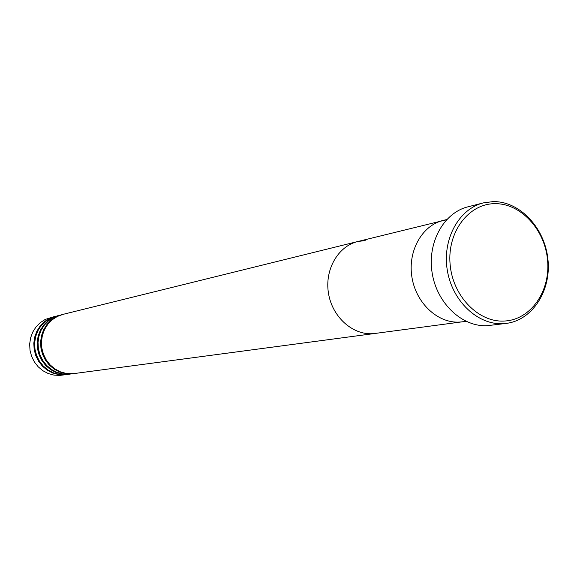 <?xml version="1.0" encoding="UTF-8"?>
<svg xmlns="http://www.w3.org/2000/svg" width="577" height="577" viewBox="0 0 577 577"><rect width="100%" height="100%" fill="white"/><g stroke="black" fill="none" stroke-linecap="round" stroke-linejoin="round"><path stroke-width="0.87" d="M504.587 321.028C530.703 319.73 550.444 291.327 547.602 260.544C545.142 229.747 520.786 203.14 494.734 203.674C468.647 203.739 447.254 231.947 450.074 263.97C452.498 296.008 478.513 322.803 504.587 321.028M493.083 201.604C519.675 201.092 544.652 227.684 547.905 259.044C551.504 290.368 532.614 320.213 506.202 323.408L503.332 323.668C477.98 325.341 452.274 301.266 447.319 270.339C442.076 239.462 458.751 208.91 483.353 202.895L493.083 201.604M459.494 322.081L462.3 321.822L459.494 322.081C437.799 323.473 415.981 303.141 411.913 277.126C407.607 251.146 421.996 225.448 443.078 220.443C421.996 225.448 407.607 251.146 411.913 277.126C415.981 303.141 437.799 323.473 459.494 322.081M483.353 202.895L467.889 206.84C443.554 212.798 427.052 242.867 432.195 273.238C437.063 303.646 462.458 327.318 487.529 325.659L506.202 323.408M62.525 314.494L56.423 316.686L51.331 319.99L47.026 324.368L43.701 329.626L41.53 335.533L40.592 341.815L40.945 348.198L42.575 354.386L45.395 360.091L49.29 365.068L54.072 369.085L59.525 371.956L65.396 373.571L73.733 373.615M365.162 240.53L357.74 241.532L62.965 314.378L57.303 316.47L52.204 319.773L47.891 324.159L44.566 329.431L42.388 335.345L41.45 341.642L41.804 348.032L43.434 354.228L46.268 359.947L50.163 364.931L54.952 368.955L60.412 371.833L66.297 373.456L74.188 373.557L466.007 321.324M58.984 315.367L52.925 317.545L47.855 320.826L43.578 325.176L40.275 330.405L38.111 336.268L37.18 342.514L37.527 348.854L39.142 354.999L41.955 360.668L45.821 365.609L50.574 369.597L55.998 372.453L61.84 374.055L70.12 374.098M62.078 314.595L53.798 317.328L48.72 320.617L44.436 324.974L41.126 330.21L38.962 336.088L38.032 342.341L38.378 348.688L40.001 354.848L42.806 360.524L46.687 365.472L51.447 369.468L56.871 372.331L62.72 373.939L68.728 374.221L73.279 373.68M55.5 316.225L49.471 318.396L44.436 321.656L40.174 325.976L36.892 331.169L34.735 336.997L33.812 343.2L34.158 349.503L35.767 355.605L38.558 361.238L42.402 366.143L47.126 370.102L52.514 372.937L58.327 374.531L66.564 374.574M58.544 315.468L50.329 318.179L45.287 321.447L41.025 325.781L37.736 330.982L35.579 336.817L34.649 343.034L34.995 349.337L36.603 355.454L39.402 361.094L43.253 366.013L47.985 369.98L53.38 372.821L59.2 374.415L65.172 374.697L69.673 374.163M55.067 316.333L45.222 319.434L40.217 322.673L35.99 326.964L32.723 332.114L30.588 337.898L29.665 344.051L30.004 350.297L31.598 356.348L34.368 361.938L38.19 366.799L42.878 370.73L48.23 373.543L54 375.115L59.921 375.396L66.117 374.632M357.74 241.532C338.057 246.213 324.562 269.603 328.45 293.116C332.107 316.665 352.302 335.013 372.547 333.686C352.302 335.013 332.107 316.665 328.45 293.116C324.562 269.603 338.057 246.213 357.74 241.532L446.497 219.772M443.078 220.443L446.706 219.548"/></g></svg>
